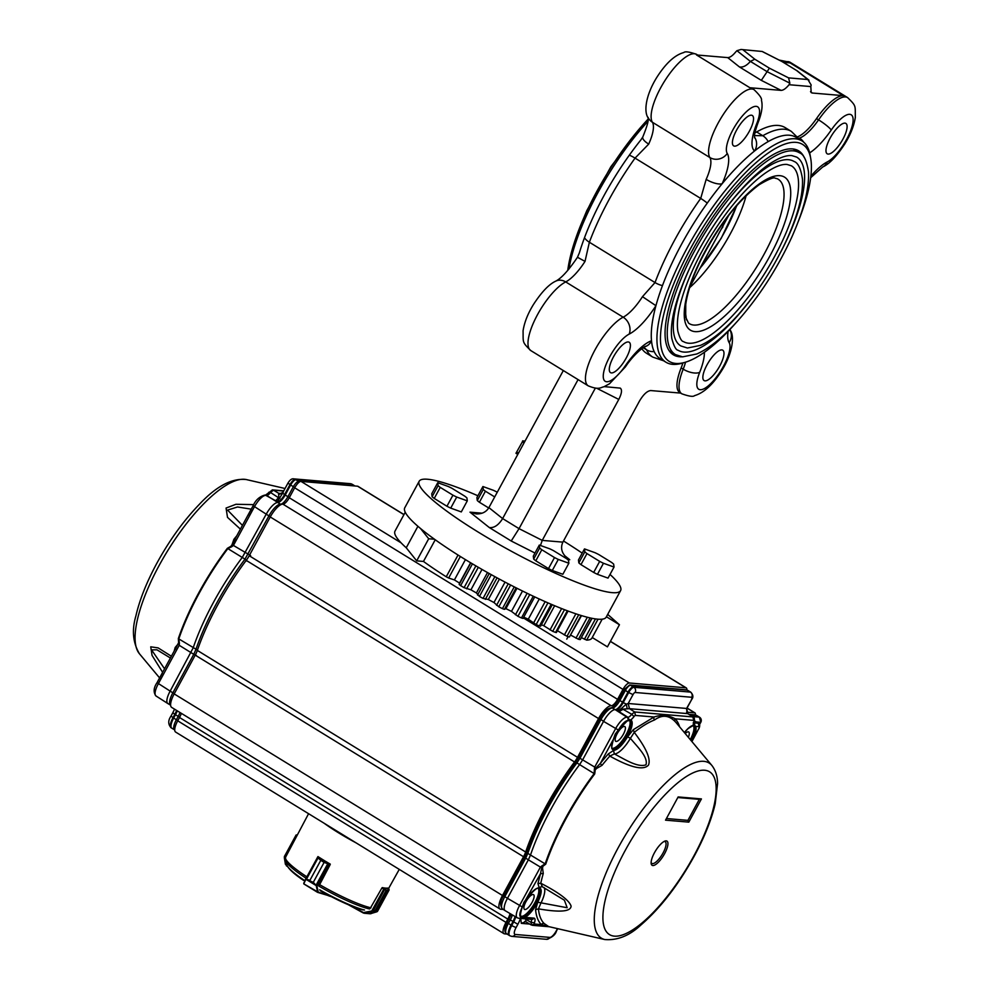 <?xml version="1.0" encoding="UTF-8"?>
<svg xmlns="http://www.w3.org/2000/svg" width="989" height="989" viewBox="0 0 989 989"><rect width="100%" height="100%" fill="white"/><g stroke="black" fill="none" stroke-linecap="round" stroke-linejoin="round"><path stroke-width="1.48" d="M434.492 539.24L428.694 538.745L416.69 560.862L406.244 547.782A112.054 17.122 -151.5 0 1 394.994 531.13L405.243 512.24M406.244 547.782L417.914 526.284M523.045 618.409L534.728 596.899L523.045 618.409L521.45 617.952A112.054 17.122 -151.5 0 1 517.939 616.308L511.474 611.375A101.867 15.564 -151.5 0 1 505.923 608.643L504.415 609.348L502.424 608.655A112.054 17.122 -151.5 0 1 498.802 606.801L493.968 602.511A101.867 15.564 -151.5 0 1 488.331 599.519L483.052 598.419A112.054 17.122 -151.5 0 1 479.442 596.441L476.426 592.955A101.867 15.564 -151.5 0 1 470.937 589.815L464.076 587.664A112.054 17.122 -151.5 0 1 460.639 585.624L459.143 584.4L459.551 583.077L470.591 562.753M459.551 583.077A101.867 15.564 -151.5 0 1 454.408 579.925L465.423 559.626M454.408 579.925L448.66 578.021L460.355 556.486M448.66 578.021L446.237 576.785A112.054 17.122 -151.5 0 1 423.465 561.443L435.234 539.771M416.69 560.862L423.465 561.443M428.694 538.745L420.486 528.46M592.238 637.522L607.431 646.855L619.435 624.739L607.691 614.379M606.418 616.74L619.435 624.739M602.19 619.176L591.941 638.066A112.054 17.122 -151.5 0 1 586.662 640.13L581.532 637.695M592.052 618.323L580.259 639.586A112.054 17.122 -151.5 0 1 578.466 639.265L570.876 635.21M581.52 615.615L569.38 637.003A112.054 17.122 -151.5 0 1 567.006 636.298L557.413 630.698M556.238 632.243L555.583 632.416A112.054 17.122 -151.5 0 1 552.715 631.341L543.789 625.728L554.644 605.725M543.789 625.728A101.867 15.564 -151.5 0 1 541.391 624.776M540.55 626.111L539.401 625.975A112.054 17.122 -151.5 0 1 536.149 624.591L528.299 619.213L539.277 599M528.299 619.213A101.867 15.564 -151.5 0 1 523.725 617.161M511.474 611.375L522.526 591.039M505.923 608.643L516.987 588.27M493.968 602.511L505.045 582.113M488.331 599.519L499.408 579.109M476.426 592.955L487.503 572.557M470.937 589.815L482.002 569.441M842.925 139.152A17.827 5.798 -58.4 0 1 827.212 153.802A17.827 5.798 -58.4 0 1 831.601 135.567A17.827 5.798 -58.4 0 1 845.867 123.415A17.827 5.798 -58.4 0 1 842.925 139.152M749.365 131.216A17.827 5.798 -58.4 0 1 733.64 145.865A17.827 5.798 -58.4 0 1 738.029 127.63A17.827 5.798 -58.4 0 1 752.295 115.478A17.827 5.798 -58.4 0 1 749.365 131.216M736.088 322.686A127.334 41.451 -58.4 0 1 685.6 362.159L682.546 363.087A129.88 42.28 -58.4 0 1 665.98 362.234L660.232 358.698A129.88 42.28 -58.4 0 1 654.174 351.565A129.88 42.28 -58.4 0 1 651.504 340.772A129.88 42.28 -58.4 0 1 655.93 305.688A129.88 42.28 -58.4 0 1 662.469 285.611A129.88 42.28 -58.4 0 1 707.271 203.091A129.88 42.28 -58.4 0 1 722.155 183.719A129.88 42.28 -58.4 0 1 754.545 150.996A129.88 42.28 -58.4 0 1 768.169 141.6A129.88 42.28 -58.4 0 1 796.157 137.347L801.894 140.871A129.88 42.28 -58.4 0 1 810.152 155.261L810.708 158.413A127.334 41.451 -58.4 0 1 798.346 221.313M626.235 357.981A17.827 5.798 -58.4 0 1 610.522 372.63A17.827 5.798 -58.4 0 1 614.898 354.408A17.827 5.798 -58.4 0 1 629.177 342.243A17.827 5.798 -58.4 0 1 626.235 357.981M567.748 270.454A127.334 41.451 -58.4 0 1 648.215 118.989M685.6 362.159A127.334 41.451 -58.4 0 1 700.669 231.117A127.334 41.451 -58.4 0 1 810.708 158.413M681.99 356.806A119.694 38.967 -58.4 0 1 673.361 354.804A119.694 38.967 -58.4 0 1 693.104 249.179A119.694 38.967 -58.4 0 1 798.618 150.81A119.694 38.967 -58.4 0 1 804.304 157.61M563.322 370.554L488.9 507.629L502.622 518.57L519.04 528.645L542.244 540.39L618.78 399.42L596.639 388.22M604.304 386.625L620.264 388.121C622.279 389.715 621.784 393.486 618.78 399.42M680.704 393.103L650.688 390.556C647.127 390.964 643.369 394.5 639.413 401.175L562.877 542.133L542.244 540.39L540.451 545.483M728.102 331.389A45.84 14.922 -58.4 0 0 729.128 342.59A28.013 9.124 -58.4 0 1 711.178 383.188A28.013 9.124 -58.4 0 1 699.693 372.321A12.733 5.625 -158.2 0 1 683.201 369.169A40.747 13.265 -58.4 0 0 681.829 393.807L679.777 392.546A40.747 13.265 -58.4 0 1 681.149 367.908L683.201 369.169A33.107 10.78 -58.4 0 0 685.538 362.172M682.892 362.975A33.107 10.78 -58.4 0 1 681.149 367.908M643.147 347.72L646.559 349.809A132.427 43.108 121.6 0 0 652.74 357.091L646.583 353.308A132.427 43.108 -58.4 0 1 641.836 348.623M578.071 379.603L502.622 518.57C498.543 525.147 494.104 528.138 489.308 527.545L511.214 541.008L519.04 528.645L595.316 388.158M783.412 62.332L790.087 62.9L843.444 95.661L812.241 93.015L811.178 92.607L810.819 86.562L789.061 84.72C785.946 88.491 783.276 90.37 781.075 90.37L761.32 80.369L739.413 66.918L727.731 57.609C729.931 57.609 732.589 55.73 735.717 51.96L736.941 50.686L741.033 49.475L762.247 51.477L781.928 61.503L762.754 51.799M799.569 139.437L791.336 131.401L785.179 127.618A132.427 43.108 -58.4 0 0 756.647 131.945A33.107 10.78 -58.4 0 1 754.953 132.798M754.533 135.58L762.803 135.728A12.733 10.347 60.2 0 1 768.169 141.6M843.444 95.661A40.747 13.265 -58.4 0 0 816.506 118.606A33.107 10.78 -58.4 0 1 797.579 136.779M798.828 138.373L799.52 138.077A12.733 11.2 -108.9 0 1 803.674 142.169M654.174 351.565A12.733 11.769 155 0 1 646.559 349.809L644.198 347.498M568.922 269.07A129.88 42.28 -58.4 0 1 623.552 151.688A129.88 42.28 -58.4 0 1 647.956 121.338M625.159 365.992A12.733 1.941 34.6 0 1 625.382 366.919C635.643 351.552 646.855 344.951 645.36 346.533L645.36 346.533A12.733 11.2 71.1 0 0 651.504 340.772A45.84 14.922 -58.4 0 0 625.159 365.992A28.013 9.124 -58.4 0 1 603.401 374.04A28.013 9.124 -58.4 0 1 629.177 334.109A45.84 14.922 -58.4 0 0 655.93 305.688L642.479 296.675L655.027 282.557L589.37 242.243L585.018 261.393L577.477 257.276L579.406 252.751A129.88 42.28 -58.4 0 1 584.499 237.731A129.88 42.28 -58.4 0 1 629.301 155.211A129.88 42.28 -58.4 0 1 640.959 139.795L642.825 136.902C650.354 118.223 647.622 119.508 648.178 117.407M719.807 365.918A17.827 5.798 -58.4 0 1 704.081 380.567A17.827 5.798 -58.4 0 1 708.47 362.345A17.827 5.798 -58.4 0 1 722.736 350.193A17.827 5.798 -58.4 0 1 719.807 365.918M706.171 179.368A33.107 10.78 -58.4 0 0 709.855 157.523L652.394 122.24A40.747 13.265 -58.4 0 1 665.708 79.367A40.747 13.265 -58.4 0 1 696.577 54.37C689.358 51.811 685.105 51.205 683.807 52.541C674.782 54.988 665.758 63.308 656.733 77.501C645.075 96.316 643.604 113.117 648.722 118.606A12.733 11.88 -31.8 0 0 652.394 122.24A33.107 10.78 -58.4 0 1 648.71 144.097L635.049 158.116L700.707 198.43L706.171 179.368A12.733 4.413 -155.8 0 0 722.155 183.719A45.84 14.922 -58.4 0 0 727.249 153.468A28.013 9.124 -58.4 0 1 745.212 112.87A28.013 9.124 -58.4 0 1 756.696 123.736A45.84 14.922 -58.4 0 0 754.545 150.996A12.733 12.029 130.4 0 0 754.471 137.125M727.731 57.609L696.528 54.964L749.872 87.724A40.747 13.265 -58.4 0 1 751.986 88.392L754.038 89.653A40.747 13.265 -58.4 0 0 723.169 114.65A40.747 13.265 -58.4 0 0 709.855 157.523A12.733 11.88 -31.8 0 0 727.249 153.468M665.98 362.234A129.88 42.28 -58.4 0 1 713.02 206.627A129.88 42.28 -58.4 0 1 801.894 140.871M749.872 87.724L781.075 90.37M610.015 574.436A114.6 17.505 -151.5 0 1 620.598 590.618A114.6 17.505 -151.5 0 1 511.523 551.33A114.6 17.505 -151.5 0 1 419.175 481.26A114.6 17.505 -151.5 0 1 427.545 479.245A114.6 17.505 -151.5 0 1 477.91 495.773M563.495 540.995A114.6 17.505 -151.5 0 1 582.187 553.123M620.598 590.618L606.183 617.161A114.6 17.505 -151.5 0 1 497.121 577.873A114.6 17.505 -151.5 0 1 404.761 507.802L419.175 481.26M522.649 441.341L515.961 453.283L517.791 454.408M524.899 441.329L522.464 441.317L524.294 442.442M516.987 452.22L518.483 453.135M522.575 441.935L524.071 442.849M522.748 440.797L524.566 441.922M524.009 440.909L524.85 441.415M516.246 452.764L518.075 453.889M516.419 452.777L518.112 453.815M564.62 555.62L569.763 559.725L566.957 557.92C561.653 553.16 560.293 547.894 562.877 542.133M482.088 513.192L469.998 512.166L476.043 513.884C481.915 514.156 486.192 512.067 488.9 507.629M648.71 144.097A12.733 4.413 -155.8 0 1 642.825 136.902M789.061 84.72L789.852 83.175L767.105 71.665L769.405 68.179L788.592 77.884L807.889 79.516L811.153 84.98L810.819 86.562M739.413 66.918C742.924 67.598 746.584 65.756 750.391 61.405L767.105 71.665L761.32 80.369M741.033 49.475L762.247 51.477M782.039 61.565L796.553 70.479L781.928 61.503M809.014 80.233L796.986 70.676M736.941 50.686L750.391 61.405L754.792 59.204L769.405 68.179M788.592 77.884L789.852 83.175M746.139 195.674A79.961 26.035 -58.4 0 1 689.617 287.712M685.229 310.299L686.403 319.818M755.052 293.77A113.327 36.89 -58.4 0 1 678.133 350.267C675.969 350.069 673.88 346.199 671.852 338.634C670.109 327.161 672.953 311.016 680.407 290.222C690.829 262.295 705.936 235.048 725.691 208.481C740.069 189.529 753.89 175.238 767.13 165.633C777.502 158.364 785.736 155.013 791.855 155.594L796.726 157.127A113.327 36.89 -58.4 0 1 781.149 251.28M721.476 214.193A108.234 35.233 -58.4 0 1 788.468 159.699A108.234 35.233 -58.4 0 1 794.056 161.467C798.061 162.752 800.867 168.6 802.45 179.021C803.216 194.4 798.111 214.366 787.096 238.918C774.053 267.215 757.759 292.497 738.214 314.737C724.455 330.103 711.882 340.303 700.496 345.359L687.417 348.017L680.791 345.927A108.234 35.233 -58.4 0 1 694.983 257.35M791.398 165.806A103.14 33.577 -58.4 0 1 766.042 271.27A103.14 33.577 -58.4 0 1 683.461 341.588C681.545 341.44 679.678 337.954 677.836 331.13C676.253 320.72 678.85 306.046 685.624 287.082C695.131 261.628 708.89 236.804 726.903 212.586C740.007 195.315 752.592 182.297 764.658 173.557C774.09 166.943 781.557 163.914 787.046 164.446L791.398 165.806M717.927 235.234L714.33 241.86M719.918 231.401L718.743 233.565M723.219 223.539L722.835 226.988L721.092 229.399M686.589 712.154L694.748 712.834A5.093 1.657 -58.4 0 1 695.007 712.921A5.093 1.657 -58.4 0 1 695.218 714.849M503.228 909.447L500.755 909.237A15.28 4.97 -58.4 0 1 499.977 908.99A15.28 4.97 -58.4 0 1 502.486 895.502L523.54 856.734A12.733 4.141 121.6 0 0 525.654 852.011A122.24 39.795 -58.4 0 1 574.535 761.975A12.733 4.141 121.6 0 0 577.514 757.327L598.555 718.558A15.28 4.97 -58.4 0 1 611.239 705.75A7.64 2.485 121.6 0 0 617.581 699.347L622.983 689.395A7.64 2.485 -58.4 0 1 629.325 682.991L685.909 687.8A7.64 2.485 -58.4 0 1 686.304 687.924A7.64 2.485 -58.4 0 1 686.786 689.902M507.122 934.073L504.575 933.851A12.733 4.141 -58.4 0 1 503.92 933.641A12.733 4.141 -58.4 0 1 506.022 922.403L507.827 919.09A10.187 3.313 121.6 0 0 510.015 913.539M503.92 933.641L175.609 732.045A12.733 4.141 -58.4 0 1 177.711 720.808L179.516 717.495A10.187 3.313 121.6 0 0 181.333 713.329M499.977 908.99L171.666 707.395A15.28 4.97 -58.4 0 1 174.188 693.907L195.229 655.138A12.733 4.141 121.6 0 0 197.343 650.416A122.24 39.795 -58.4 0 1 246.224 560.38A12.733 4.141 121.6 0 0 249.203 555.731L270.257 516.963A15.28 4.97 -58.4 0 1 282.928 504.155A7.64 2.485 121.6 0 0 289.27 497.751L294.673 487.8A7.64 2.485 -58.4 0 1 301.015 481.396L357.598 486.205A7.64 2.485 -58.4 0 1 357.993 486.328L403.982 514.564M324.132 823.244A53.221 8.135 28.5 0 0 355.978 842.801M382.038 888.048L382.286 887.603A52.862 8.073 28.5 0 0 385.475 888.11A52.862 8.073 28.5 0 0 387.762 888.06L387.725 888.134M330.042 864.596L330.289 864.139A52.862 8.073 28.5 0 1 317.976 856.585L317.753 856.993M319.2 885.464L330.153 864.633L324.108 862.396L329.844 863.891M313.303 882.312L324.095 862.396L313.303 882.312L316.999 886.292L313.29 882.299L305.65 879.122L309.953 880.247L320.77 860.343L317.964 857.871L317.481 857.228L318.174 857.03L320.782 860.356L309.953 880.247M316.826 885.983L305.65 879.122M328.892 864.25L316.999 886.292L318.235 892.177L303.87 883.906L305.502 879.295M317.667 892.387L316.369 886.354M315.961 885.39L327.903 863.484M317.654 891.398L317.012 891.46M318.26 857.562L306.318 879.468M303.796 883.869L303.784 882.88M296.935 835.73L296.032 835.112L297.219 835.198M296.391 834.864L284.362 856.523L285.364 864.151L287.564 866.587M297.306 835.025L284.486 857.401L285.364 864.151L287.119 865.771M377.081 911.685L376.797 910.412L377.501 911.289L389.085 889.964L387.614 890.508L388.813 888.913L384.078 888.505L386.13 890.384L381.915 887.974L370.17 908.458M373.014 911.116L375.313 910.288L372.247 910.993L373.174 910.931L384.808 889.16M369.367 913.465L377.019 911.722L372.247 910.993M371.085 913.663L363.42 912.563L371.765 910.993L383.819 889.024M371.951 911.425L363.235 912.946L348.301 904.712M365.028 912.773L363.235 912.946L364.311 913.28L370.257 913.787L376.735 911.821M178.255 643.32L175.263 649.39L175.164 647.486L178.675 643.357L178.341 638.573A120.794 39.325 -58.4 0 1 198.295 593.709A120.794 39.325 -58.4 0 1 227.334 548.339L231.599 545.891L233.886 539.314A120.658 39.288 -58.4 0 1 236.754 535.828M240.389 529.127L227.507 517.371L226.061 508.062L235.963 504.279L253.716 504.637M162.629 672.359L152.034 655.361L150.748 646.818L158.129 647.894L171.381 656.239M162.344 673.175L157.066 682.694L172.84 692.832A13.945 4.537 -58.4 0 0 170.565 705.157L167.833 703.55A14.007 4.562 -58.4 0 1 167.796 703.513A14.007 4.562 -58.4 0 1 170.12 691.175L193.164 647.882A121.214 39.461 -58.4 0 1 242.268 557.437L266.202 514.231A14.007 4.562 -58.4 0 1 277.822 502.499L266.671 495.464A6.626 2.151 121.6 0 0 270.516 492.485L268.773 492.299M251.293 509.174L237.545 506.974L227.569 510.089L242.429 525.382M234.739 539.537A2.547 0.89 39 0 1 233.886 539.314M231.401 545.433L232.464 544.778L233.293 545.372L232.464 544.778L235.172 539.042M231.599 545.891L233.416 545.458L231.686 546.769L231.599 545.891M231.686 546.769L227.841 548.611L244.988 559.119L268.921 515.887L253.135 505.75L252.479 506.875M178.341 638.573A2.287 1.236 18.8 0 0 178.811 638.919L179.392 643.11L179.207 645.298L178.675 643.357L179.392 643.11M179.083 645.224L193.757 654.322L195.896 649.538A121.165 39.449 -58.4 0 1 244.988 559.119L247.077 561.146M176.339 647.103L157.572 681.656M170.417 658.019L156.967 649.81L151.564 649.897L164.557 668.799M253.073 505.861L248.078 515.269M250.65 555.583L233.293 545.372M278.564 494.475L282.669 493.14L283.46 491.83L277.143 502.091L275.659 500.755L278.799 497.442L278.675 493.288L280.419 493.758M272.222 489.876L273.459 490.185L270.516 492.485L279.875 498.604M278.675 493.288L280.27 493.746L282.78 492.745M283.756 490.841L272.519 489.876L265.46 495.168L275.659 500.755L277.724 500.941M282.669 493.14L285.215 495.019L290.618 485.067A6.367 2.077 121.6 0 1 295.909 479.739L351.812 484.14A3.82 3.56 -85.1 0 0 350.39 483.683L293.807 478.874A3.82 3.56 94.9 0 1 295.229 479.331L351.812 484.14A6.354 2.065 -58.4 0 1 352.121 484.239L350.39 483.683M300.162 481.581L298.579 481.445A6.305 2.052 121.6 0 0 293.337 486.724L287.935 496.688L285.215 495.019A8.913 2.905 -58.4 0 1 277.822 502.499L280.493 504.205A13.945 4.537 -58.4 0 0 268.921 515.887L270.405 516.678M179.973 712.488A11.522 3.746 -58.4 0 1 178.181 716.419L176.376 719.732L173.656 718.076L175.461 714.763A11.46 3.733 121.6 0 0 177.254 710.819M171.06 715.999L172.852 712.673L174.793 714.355L172.988 717.668L171.06 715.999C167.982 720.4 167.994 724.319 171.085 727.756A11.448 3.721 -58.4 0 1 172.988 717.668L173.656 718.076A11.46 3.733 121.6 0 0 171.74 728.176A11.46 3.733 121.6 0 0 171.789 728.201L174.732 729.931M354.903 485.97L352.826 484.647A6.367 2.077 121.6 0 0 352.801 484.635A6.367 2.077 121.6 0 0 352.48 484.536L354.705 485.958M663.94 841.54A12.733 4.141 -58.4 0 1 663.075 852.951A12.733 4.141 -58.4 0 1 651.133 862.408M664.62 853.631A14.205 4.624 -58.4 0 1 655.571 864.584A14.205 4.624 -58.4 0 1 651.133 862.284A14.205 4.624 -58.4 0 1 663.842 841.602A14.205 4.624 -58.4 0 1 664.62 853.631M626.606 720.894L627.459 720.635A17.32 5.637 121.6 0 0 618.904 729.276A11.2 3.647 -58.4 0 1 627.459 720.635L629.016 719.535L630.611 720.004A17.32 5.637 -58.4 0 1 628.559 734.666A17.32 5.637 -58.4 0 1 615.146 749.786A17.32 5.637 -58.4 0 1 613.328 739.537L615.195 734.172L618.854 729.35M699.371 724.455L701.25 720.894A3.82 3.82 0 0 0 699.532 717.198M699.483 724.702L700.83 722.23L699.334 717.124L692.448 716.555M711.808 765.375A102.807 33.465 121.6 0 0 626.705 833.047A102.807 33.465 121.6 0 0 604.848 939.55C617.482 940.564 629.536 935.681 640.996 924.925C660.578 907.951 678.454 884.809 694.587 855.473C704.625 836.818 711.499 819.584 715.208 803.797L717.569 783.535C717.519 776.34 715.603 770.295 711.808 765.375L676.068 722.6A120.658 39.288 121.6 0 0 675.252 721.71C668.947 715.134 662.049 714.553 654.57 719.955A120.658 39.288 121.6 0 0 634.258 732.367C646.262 748.154 650.997 759.058 648.487 765.078C643.567 770.678 630.673 767.674 609.817 756.091L608.383 753.865L613.526 750.466L614.342 753.915C624.504 759.156 637.571 767.823 645.953 764.843C648.463 757.253 637.287 746.757 630.401 738.326L627.582 736.817L633.319 729.672L634.258 732.367L630.401 738.326A20.423 6.651 121.6 0 1 614.342 753.915L609.817 756.091A120.658 39.288 121.6 0 0 602.004 765.35L595.291 769.219L594.723 773.93A120.794 39.325 121.6 0 0 545.73 864.163L542.368 866.673L543.27 873.522A120.658 39.288 121.6 0 0 540.773 883.239C559.02 892.659 569.132 900.274 571.11 906.109C570.789 911.66 559.898 912.575 538.436 908.842L535.568 909.695L537.769 902.24L567.167 907.729L564.41 900.225L541.502 886.255M549.229 926.718L541.329 924.604A2.547 2.398 135.3 0 1 544.086 923.454L548.66 926.594L604.848 939.55M594.723 773.93L579.603 764.584A121.214 39.461 121.6 0 0 530.5 855.028L545.149 863.879L542.034 865.783L542.368 866.673L540.55 867.18L541.7 867.798L540.427 867.106L542.034 865.783M524.714 916.358A0.766 0.63 -118.1 0 1 525.072 917.372L533.924 918.113A2.547 2.374 94.9 0 1 531.662 919.399L518.879 918.311A2.547 2.374 -85.1 0 0 520.956 917.335L520.857 916.976A11.2 3.647 -58.4 0 1 522.031 907.717L523.923 902.265L527.582 897.443A17.32 5.637 -58.4 0 1 540.822 892.77A17.32 5.637 -58.4 0 1 525.072 917.372L520.956 917.335L520.82 916.234L524.714 916.358A16.553 5.39 -58.4 0 0 536.668 901.844A16.553 5.39 -58.4 0 0 538.708 888.555C538.201 886.639 534.505 889.618 527.594 897.505L527.533 897.518M520.993 916.37A16.553 5.39 121.6 0 0 533.603 904.848A16.553 5.39 121.6 0 0 538.189 888.382M612.265 748.277A16.553 5.39 121.6 0 0 624.912 736.706A16.553 5.39 121.6 0 0 629.424 720.264M684.388 732.552A17.32 5.637 -58.4 0 1 693.4 725.333L694.723 725.11L693.623 725.741L694.55 726.631A16.553 5.39 -58.4 0 1 691.076 740.563M693.709 725.79L694.55 726.631A0.766 0.705 -28.8 0 0 695.588 726.396A17.32 5.637 -58.4 0 1 692.436 740.093A17.32 5.637 -58.4 0 1 691.756 741.367M693.623 725.741L694.55 726.631M690.248 739.574A16.553 5.39 121.6 0 0 693.289 725.654M532.119 902.289A8.654 2.819 -58.4 0 1 524.504 909.41A8.654 2.819 -58.4 0 1 526.618 900.546A8.654 2.819 -58.4 0 1 533.566 894.662A8.654 2.819 -58.4 0 1 532.119 902.289M623.391 734.197A8.654 2.819 -58.4 0 1 615.764 741.317A8.654 2.819 -58.4 0 1 617.878 732.466A8.654 2.819 -58.4 0 1 624.825 726.569A8.654 2.819 -58.4 0 1 623.391 734.197M685.192 733.529A8.654 2.819 -58.4 0 1 688.715 731.984A8.654 2.819 -58.4 0 1 688.369 737.312M688.814 822.131L665.535 820.165L678.145 796.936L701.424 798.914L688.814 822.131L687.924 820.363L666.425 818.533M677.824 797.53L699.334 799.347L687.924 820.363M544.049 887.529A20.423 6.651 121.6 0 1 540.798 903.365L538.436 908.842A120.658 39.288 121.6 0 0 544.086 923.454M540.773 883.239L542.331 886.54L539.116 887.516L537.954 883.585L540.773 883.239M537.954 883.585L540.501 873.67L543.27 873.522M542.788 867.155L541.7 867.798L540.501 873.67L524.257 902.339L522.118 907.605C520.437 913.255 520.041 916.123 520.919 916.234L521.228 916.667M595.291 769.219L594.352 769.454L594.636 767.266L595.291 769.219M545.73 864.163A2.287 1.236 -161.2 0 1 545.149 863.879A120.905 39.362 121.6 0 1 594.191 773.559L594.352 769.454M595.934 769.269L594.723 767.081L582.632 759.873L603.537 721.377L618.335 730.006M594.76 767.34L595.91 767.959L600.41 763.323A2.547 0.89 -141 0 0 602.004 765.35M633.319 729.672L654.038 717.013C661.357 714.577 668.391 715.183 675.141 718.793A2.547 2.398 -44.7 0 0 675.252 721.71M522.266 906.938L507.456 898.309L528.361 859.812L540.55 867.18M524.529 857.142L503.624 895.651L504.786 896.652A13.945 4.537 121.6 0 0 502.461 908.953L505.132 910.659A14.007 4.562 121.6 0 1 507.456 898.309L504.786 896.652L525.691 858.143L528.361 859.812L530.5 855.028L527.829 853.359L525.691 858.143L524.529 857.142L526.902 851.85C537.546 821.562 553.704 791.781 575.4 762.494L576.921 762.939A121.165 39.449 121.6 0 0 527.829 853.359L526.902 851.85M579.603 764.584L582.632 759.873L579.95 758.229L576.921 762.939L579.603 764.584M693.808 722.996A2.547 2.374 94.9 0 1 694.723 725.11L695.588 726.396L698.902 726.668A2.547 0.828 -58.4 0 1 698.617 728.955L691.83 741.466M531.241 919.362A6.626 2.151 -58.4 0 1 531.118 922.44L525.827 919.3L525.864 921.822L531.18 924.925M505.132 910.659A14.007 4.562 121.6 0 0 505.169 910.684L517.247 917.792A13.747 4.475 -58.4 0 1 519.497 905.652L540.328 867.266M624.282 689.506L627.953 692.213L622.551 702.165A8.913 2.905 -58.4 0 1 615.158 709.632A14.007 4.562 121.6 0 0 603.537 721.377L599.853 718.669M627.137 708.52L626.297 704.143L628.188 703.5L629.486 708.68L623.466 709.076L619.077 711.635L615.813 710.053L618.768 710.362L619.077 711.635L627.879 717.26L629.016 719.535L627.99 720.165M687.256 713.613L686.514 708.445L687.256 713.613M629.61 720.289A0.766 0.717 -71.3 0 0 630.611 720.004A9.173 2.979 -58.4 0 0 634.011 716.58L631.724 714.281L634.678 711.981L635.494 715.43L654.038 717.013A2.547 2.213 -111.1 0 0 654.57 719.955M691.781 716.135L699.322 717.136M698.902 726.668L698.37 723.318L694.34 720.721M701.263 720.894A3.82 3.82 0 0 1 700.83 722.23L700.781 722.032M529.708 924.072L521.302 923.355L520.77 918.818L521.413 918.521M594.723 767.081L615.566 728.708A13.747 4.475 -58.4 0 1 626.977 717.186L627.879 717.26A6.626 2.151 -58.4 0 0 631.724 714.281L621.537 708.396L626.297 704.143L623.231 702.573A8.926 2.905 -58.4 0 1 615.813 710.053L612.426 708.025A13.945 4.537 121.6 0 0 600.855 719.72L579.95 758.229L578.788 757.215L575.4 762.494M618.768 710.362L621.537 708.396M635.123 692.473L691.707 697.27A3.82 3.56 -85.1 0 0 690.483 692.102L633.9 687.293A3.82 3.56 94.9 0 1 635.123 692.473A2.534 0.828 -58.4 0 0 633.022 694.599L628.188 703.5L629.437 708.68M699.013 716.938A3.82 1.249 121.6 0 0 698.864 716.79A3.82 1.249 121.6 0 0 698.852 716.778A3.82 1.249 121.6 0 0 698.654 716.716L695.935 715.109L689.321 714.553M507.32 922.514L510.992 925.222A11.46 3.733 121.6 0 0 509.088 935.322A11.46 3.733 121.6 0 0 509.125 935.347L509.792 935.742A11.448 3.721 121.6 0 1 511.659 925.63L516.06 927.595L517.865 924.282A15.292 4.982 -58.4 0 0 520.461 918.447M515.726 916.902A11.472 3.733 -58.4 0 1 513.464 922.304L511.659 925.63L510.992 925.222L512.797 921.896A11.46 3.733 121.6 0 0 515.046 916.506M687.404 690.161L686.242 689.79A2.287 2.139 94.9 0 1 687.095 690.062L689.815 691.67A6.367 2.077 -58.4 0 1 690.137 691.768A6.367 2.077 -58.4 0 1 690.161 691.781L690.817 692.213A6.354 2.065 121.6 0 0 690.483 692.102L633.244 686.873L630.512 685.266L687.095 690.062A6.305 2.052 -58.4 0 1 687.404 690.161L690.137 691.768M633.022 694.599L627.953 692.213A6.367 2.077 -58.4 0 1 633.244 686.873L633.9 687.293A6.354 2.065 121.6 0 0 628.633 692.621L623.231 702.573L622.551 702.165L619.868 700.509L625.283 690.557A6.305 2.052 -58.4 0 1 630.512 685.266A2.287 2.139 94.9 0 0 629.659 684.994L686.242 689.79M488.702 507.975L479.405 502.264A18.334 2.806 -151.5 0 1 477.279 500.521L476.908 497.603L482.916 486.539L493.486 490.334A18.334 2.806 -151.5 0 1 497.269 492.213M477.279 500.521L483.275 489.468A18.334 2.806 -151.5 0 0 485.401 491.212L494.71 496.923M479.405 502.264L485.401 491.212M482.916 486.539L483.275 489.468M432.106 496.688L431.736 493.771L437.744 482.706L448.314 486.501A18.334 2.806 -151.5 0 1 452.097 488.381L464.805 496.194A18.334 2.806 -151.5 0 1 466.932 497.937L467.29 500.854L456.72 497.059A18.334 2.806 -151.5 0 1 452.937 495.18L446.941 506.244L434.233 498.431A18.334 2.806 -151.5 0 1 432.106 496.688L438.115 485.636A18.334 2.806 -151.5 0 0 440.229 487.379L452.937 495.18M434.233 498.431L440.229 487.379M467.29 500.854L461.294 511.919L450.724 508.123A18.334 2.806 -151.5 0 1 446.941 506.244M450.724 508.123L456.72 497.059M437.744 482.706L438.115 485.636M533.664 559.057L533.306 556.139L539.314 545.075L549.884 548.87A18.334 2.806 -151.5 0 1 553.667 550.749L566.376 558.55A18.334 2.806 -151.5 0 1 568.49 560.293L568.86 563.223L558.291 559.428A18.334 2.806 -151.5 0 1 554.508 557.549L548.499 568.601L535.791 560.8A18.334 2.806 -151.5 0 1 533.664 559.057L539.673 548.005A18.334 2.806 -151.5 0 0 541.799 549.748L554.508 557.549M535.791 560.8L541.799 549.748M568.86 563.223L562.852 574.275L552.282 570.492A18.334 2.806 -151.5 0 1 548.499 568.601M552.282 570.492L558.291 559.428M539.314 545.075L539.673 548.005M578.837 562.889L578.478 559.972L584.487 548.907L595.044 552.703A18.334 2.806 -151.5 0 1 598.827 554.582L611.536 562.382A18.334 2.806 -151.5 0 1 613.662 564.126L614.033 567.056L603.463 563.26A18.334 2.806 -151.5 0 1 599.68 561.381L593.672 572.433L580.963 564.632A18.334 2.806 -151.5 0 1 578.837 562.889L584.845 551.837A18.334 2.806 -151.5 0 0 586.971 553.58L599.68 561.381M580.963 564.632L586.971 553.58M614.033 567.056L608.025 578.108L597.455 574.325A18.334 2.806 -151.5 0 1 593.672 572.433M597.455 574.325L603.463 563.26M584.487 548.907L584.845 551.837M459.143 584.4L470.813 562.877M446.237 576.785L458.043 555.039M586.662 640.13L598.024 619.201M584.425 639.253L595.465 618.916M580.259 639.586L591.83 618.273M578.466 639.265L590.074 617.902M575.981 638.152L587.342 617.235M569.38 637.003L581.075 615.467M567.006 636.298L578.713 614.738M564.36 635.012L575.882 613.81M555.583 632.416L567.34 610.769M552.715 631.341L564.484 609.681M550.02 629.919L561.628 608.569M539.401 625.975L551.182 604.267M536.149 624.591L547.943 602.87M533.516 623.095L545.162 601.646M521.45 617.952L533.256 596.206M517.939 616.308L529.758 594.55M515.454 614.787L527.137 593.289M504.415 609.348L516.11 587.825M502.424 608.655L514.243 586.885M498.802 606.801L510.621 585.018M496.565 605.317L508.247 583.794M485.364 599.371L497.059 577.836M483.052 598.419L494.871 576.649M479.442 596.441L491.273 574.658M477.539 595.057L489.234 573.533M466.623 588.826L478.305 567.303M464.076 587.664L475.894 565.893M460.639 585.624L472.445 563.854M810.856 176.203A45.84 14.922 -58.4 0 1 827.212 161.949A28.013 9.124 -58.4 0 0 852.975 122.006A28.013 9.124 -58.4 0 0 831.23 130.054A45.84 14.922 -58.4 0 1 809.645 152.887M810.51 91.643L812.241 93.015M756.647 131.945L762.803 135.728A132.427 43.108 121.6 0 1 791.336 131.401M816.506 118.606L818.558 119.867A33.107 10.78 -58.4 0 1 799.52 138.077M704.378 352.282A45.84 14.922 -58.4 0 1 699.693 372.321M642.479 296.675A33.107 10.78 -58.4 0 1 623.157 317.197L565.696 281.914A12.733 10.644 -116.8 0 0 555.719 281.16C549.031 284.226 541.638 291.965 533.541 304.377C527.903 313.464 524.417 322.266 523.07 330.771C523.342 342.639 521.796 341.823 530.809 350.588A40.747 13.265 -58.4 0 1 536.026 317.481A40.747 13.265 -58.4 0 1 565.696 281.914A33.107 10.78 -58.4 0 0 585.018 261.393M584.499 237.731A12.733 6.157 -159.4 0 0 589.37 242.243A132.427 43.108 -58.4 0 1 635.049 158.116A12.733 2.534 35.6 0 0 629.301 155.211M707.271 203.091A12.733 2.534 -144.4 0 0 700.707 198.43A132.427 43.108 121.6 0 0 655.027 282.557A12.733 6.157 -159.4 0 0 662.469 285.611M783.968 62.381A40.747 13.265 -58.4 0 1 790.149 62.307L847.598 97.59A40.747 13.265 -58.4 0 0 818.558 119.867A12.733 1.941 34.6 0 1 831.23 130.054M530.809 350.588L588.27 385.858A40.747 13.265 -58.4 0 1 593.487 352.764A40.747 13.265 -58.4 0 1 623.157 317.197A12.733 10.644 -116.8 0 1 629.177 334.109M807.889 79.516L796.553 70.479M743.444 50.167L754.792 59.204M469.998 512.166L489.308 527.545M569.763 559.725L567.612 559.539M511.214 541.008L534.987 553.036M754.038 89.653C759.589 94.956 762.062 98.492 761.456 100.26C762.878 105.835 761.802 113.129 758.254 122.154A12.733 5.625 -158.2 0 1 756.696 123.736M847.598 97.59C856.622 106.342 855.065 105.526 855.337 117.394C854.001 125.912 850.503 134.702 844.878 143.788C836.781 156.213 829.388 163.951 822.7 167.005A12.733 10.644 -116.8 0 0 827.212 161.949M729.128 342.59A12.733 11.88 -31.8 0 0 730.203 330.487M777.156 178.7A84.77 27.605 -58.4 0 1 757.327 265.917A84.77 27.605 -58.4 0 1 688.517 323.057L685.686 317.197L685.76 304.303C687.479 292.138 692.374 277.686 700.435 260.923C718.187 226.147 737.769 200.742 759.181 184.72C768.638 179.145 773.991 176.982 775.252 178.23L777.156 178.7M799.396 152.788C803.711 154.148 806.74 160.502 808.47 171.839C809.323 188.652 803.711 210.496 791.67 237.397C777.366 268.402 759.515 296.094 738.115 320.461C723.033 337.286 709.274 348.449 696.837 353.963L682.62 356.868L675.462 354.606A118.42 38.559 -58.4 0 1 699.656 241.773A118.42 38.559 -58.4 0 1 793.265 150.847A118.42 38.559 -58.4 0 1 799.396 152.788L793.129 148.931M779.789 175.671A89.826 29.25 -58.4 0 1 744.124 295.068A89.826 29.25 -58.4 0 1 688.369 290.333A89.826 29.25 -58.4 0 1 779.789 175.671M700.002 268.242A75.943 24.725 121.6 0 0 736.62 205.761M687.021 708.099L694.748 712.834M357.598 486.205L403.932 514.651M610.374 641.416L685.909 687.8M301.015 481.396L401.101 542.85M523.329 617.902L629.325 682.991M294.673 487.8L622.983 689.395M289.27 497.751L617.581 699.347M611.239 705.75L282.928 504.155M270.257 516.963L598.555 718.558M249.203 555.731L577.514 757.327M574.535 761.975L246.224 560.38M197.343 650.416L525.654 852.011M523.54 856.734L195.229 655.138M174.188 693.907L502.486 895.502M507.827 919.09L179.516 717.495M506.022 922.403L177.711 720.808M306.85 876.81A52.602 8.036 28.5 0 1 285.598 857.191L285.388 860.455L286.761 864.881A48.498 7.405 28.5 0 0 304.847 880.68M319.657 889.779A48.498 7.405 28.5 0 0 364.545 910.028M318.779 886.045A51.848 7.924 28.5 0 0 369.589 908.965M285.388 860.455A51.848 7.924 28.5 0 0 306.083 878.232M319.373 884.5A52.602 8.036 28.5 0 0 371.023 907.803M318.235 892.177L328.694 895.317M318.359 856.833L305.539 879.221L317.778 856.882M330.388 896.207L317.865 892.437M317.271 892.14L303.87 883.906M318.174 857.03L328.855 863.595M324.108 862.396L320.77 860.343M305.675 879.79L303.932 883.424M285.574 863.978L286.303 865.202M284.449 856.449L296.02 835.124M287.552 866.562L286.353 865.734M285.388 864.089L284.313 857.624M376.809 910.412L387.614 890.508L376.809 910.412L375.326 910.288L386.13 890.384L375.313 910.288M351.8 906.159L363.42 912.563M382.52 887.652L384.016 888.481M387.614 890.508L386.13 890.384M388.85 888.926L389.147 889.915L377.514 911.326M246.372 479.578A102.807 33.465 121.6 0 0 158.87 565.968A102.807 33.465 121.6 0 0 139.424 653.754C132.885 642.714 131.71 630.129 135.876 615.999C139.523 600.039 146.446 582.595 156.633 563.656C169.23 540.587 183.422 520.869 199.209 504.489C216.331 486.168 232.056 477.872 246.372 479.578L285.03 488.492M174.151 651.133L175.164 647.486M197.466 650.082L178.811 638.919A120.905 39.362 -58.4 0 1 227.841 548.611L227.334 548.339M281.519 493.523L278.713 493.288L273.459 490.185L283.645 491.051M233.515 545.285L254.346 506.912A13.747 4.475 121.6 0 1 265.757 495.39A2.547 2.374 -85.1 0 0 264.817 495.081L265.72 495.155M167.796 703.513L155.99 695.972A13.747 4.475 121.6 0 1 158.277 683.844L179.12 645.471M251.626 510.707L250.687 510.361L251.626 510.707M160.366 678.8L159.427 678.454L160.366 678.8M196.391 655.509L193.757 654.322L172.84 692.832L174.336 693.623M277.143 502.091A8.926 2.905 121.6 0 0 284.548 494.611L289.962 484.659L288.022 482.991L282.99 492.25L280.221 493.746M280.975 504.625A2.287 2.139 -85.1 0 0 280.493 504.205A8.975 2.918 -58.4 0 0 287.935 496.688L289.431 497.479M176.586 710.411A11.472 3.733 121.6 0 1 174.793 714.355L179.664 717.21M174.509 729.808A11.398 3.709 121.6 0 1 176.376 719.732L177.872 720.524M294.833 487.528L289.962 484.659A6.354 2.065 -58.4 0 1 295.229 479.331L298.579 481.445A2.287 2.139 94.9 0 1 299.247 482.113M694.031 855.621A95.525 31.104 121.6 0 0 704.477 770.233A95.525 31.104 121.6 0 0 625.308 850.293A95.661 31.141 121.6 0 0 625.036 850.775A95.525 31.104 121.6 0 0 614.589 936.163A95.525 31.104 121.6 0 0 693.759 856.103A95.661 31.141 121.6 0 0 694.031 855.621M629.82 720.375A16.553 5.39 -58.4 0 1 629.968 720.462A16.553 5.39 -58.4 0 1 625.901 737.386A16.553 5.39 -58.4 0 1 612.648 748.673C611.239 749.736 611.499 746.658 613.415 739.438L613.403 739.278M608.383 753.865A123.081 40.067 -58.4 0 0 600.41 763.323L618.385 730.08L627.211 720.932L629.968 720.462M679.616 726.853A123.081 40.067 -58.4 0 0 675.141 718.793L693.697 720.375A2.547 0.828 -58.4 0 1 693.845 721.661A9.173 2.979 -58.4 0 0 693.4 725.333A0.766 0.705 83.4 0 1 692.869 725.716L688.097 728.584L684.413 732.589M533.924 918.113A9.173 2.979 -58.4 0 1 534.48 922.749L531.118 922.44L531.427 925.012L534.641 924.035L541.329 924.604A123.081 40.067 -58.4 0 1 535.568 909.695M534.641 924.035A2.547 0.828 -58.4 0 1 534.48 922.749M537.769 902.24C541.824 893.549 542.269 888.641 539.116 887.516M613.526 750.466C617.569 749.946 622.266 745.397 627.582 736.817M634.011 716.58A2.547 0.828 -58.4 0 1 635.494 715.43M693.697 720.375L692.881 716.926L634.678 711.981L629.486 708.68L687.738 713.625L693.153 717.013L687.911 713.65L686.675 708.742L691.694 699.483L686.589 708.458M691.929 741.577L698.617 728.955M694.327 720.796L698.086 723.219L693.821 722.86M700.546 722.304L696.244 721.945M525.715 921.699L521.302 923.355M524.8 918.818L525.827 919.3A6.515 2.114 121.6 0 0 525.95 918.905M520.82 916.234L520.956 917.335M522.031 907.717L521.796 907.123L522.031 907.717A17.32 5.637 121.6 0 0 520.857 916.976A0.766 0.705 -28.1 0 0 520.919 916.234M627.014 720.672L627.941 720.301A2.547 2.374 94.9 0 0 626.977 717.186L615.813 710.053M628.262 703.5L686.514 708.445M516.06 927.595A7.628 2.485 121.6 0 0 515.195 934.457L549.872 937.399A7.628 2.485 121.6 0 0 556.201 931.008L557.499 928.634M502.461 908.953C499.804 905.38 500.187 900.942 503.624 895.651L503.784 895.614M691.707 697.27A2.534 0.828 -58.4 0 1 691.422 699.544M549.872 937.399A3.82 3.56 94.9 0 1 546.472 939.315C552.122 937.51 555.459 934.716 556.486 930.946L556.201 931.008M515.195 934.457A3.82 3.56 94.9 0 1 511.795 936.373L546.472 939.315M509.125 919.201L517.865 924.282M511.177 914.219L507.147 922.552C504.39 928.214 504.143 931.898 506.417 933.616A11.398 3.709 -58.4 0 1 508.309 923.565L510.114 920.24A11.522 3.746 121.6 0 0 512.351 914.912M688.962 714.318L695.082 714.837A2.287 2.139 94.9 0 1 695.935 715.109A3.758 1.224 121.6 0 1 696.12 715.171L699.433 717.149M618.879 699.458L619.868 700.509A8.975 2.918 121.6 0 1 612.426 708.025A2.287 2.139 94.9 0 0 611.573 707.753C605.936 708.433 601.856 714.75 599.693 718.706L578.788 757.215M696.256 715.307A3.758 1.224 121.6 0 0 696.12 715.171L695.082 714.837M556.411 632.54L568.082 611.041M540.587 626.26L552.282 604.724M696.577 54.37L697.715 55.063M577.477 257.276C568.613 270.331 561.356 278.292 555.719 281.16M779.32 60.106L790.149 62.307M758.254 122.154C753.161 136.185 754.817 136.062 754.533 137.854M588.27 385.858C599.396 390.408 600.644 387.255 603.846 386.81L609.521 383.744L625.382 366.919M652.74 357.091L663.644 360.8M822.7 167.005L810.671 177.711M681.829 393.807C689.012 396.354 693.24 396.96 694.538 395.649C703.896 392.88 712.933 384.573 721.636 370.739C732.911 353.11 734.988 334.814 729.684 329.572L730.241 330.771L730.191 329.189M580.061 226.864L586.749 210.781L610.856 166.745L642.318 125.479M675.462 354.606L669.194 350.761M728.683 215.417L689.877 286.884M736.99 205.341L721.191 238.312L699.594 268.996M695.007 712.921L687.058 708.037M686.304 687.924L610.423 641.329M388.492 888.678L399.259 869.38M285.598 857.191L308.58 813.7M286.761 864.881C288.516 869.047 294.549 874.499 304.859 881.236M320.238 890.681C337.719 900.485 352.035 906.925 363.198 910.004M330.474 896.244L317.457 892.288L303.821 883.919L305.539 879.221M295.995 835.112L297.368 834.914M348.239 904.688L363.235 912.946M327.718 895.416A28.013 28.013 0 0 0 331.253 896.652M139.424 653.754L159.649 677.972M252.467 506.887L233.713 541.428M253.06 505.799C255.533 500.162 259.452 496.589 264.817 495.081M155.99 695.972C153.233 692.3 153.567 687.887 156.991 682.731M172.852 712.673L174.546 709.162M293.807 478.874C291.928 478.416 290 479.789 288.022 482.991M171.085 727.756L171.74 728.176M352.121 484.239L352.801 484.635M549.365 926.755L532.366 925.308M693.24 722.724L693.808 723.416L694.216 721.191C694.711 718.83 694.365 717.433 693.153 717.013M524.702 921.439L525.864 921.822M693.635 725.753L692.869 725.716M518.879 918.311L517.247 917.792M698.79 728.918C700.125 725.963 699.977 724.096 698.37 723.318M511.795 936.373L509.792 935.742M611.486 707.753C613.6 706.851 616.011 704.106 618.718 699.507L624.121 689.543L629.659 684.994M556.486 930.946L557.709 928.683M506.417 933.616L509.088 935.322M691.694 699.483C693.524 697.282 693.227 694.847 690.817 692.213M529.758 620.301L529.127 621.463M568.131 636.644L566.771 639.141"/></g></svg>

